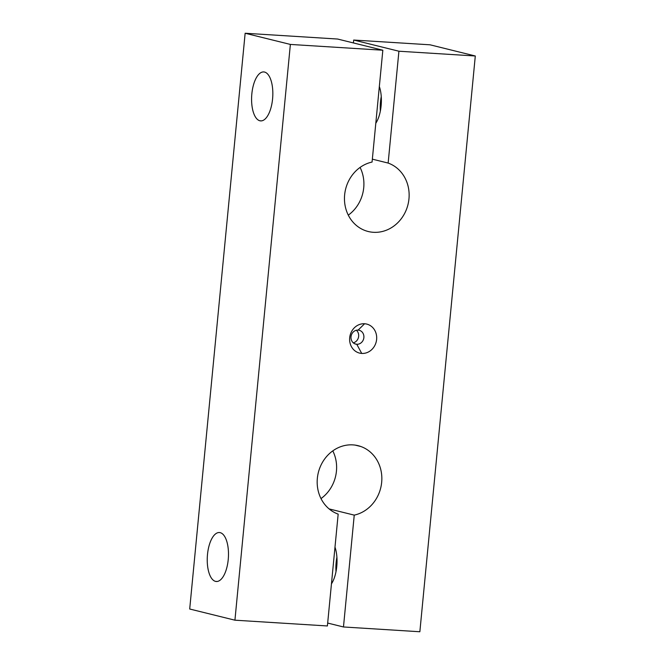 <?xml version="1.0" encoding="UTF-8"?>
<svg xmlns="http://www.w3.org/2000/svg" width="665" height="665" viewBox="0 0 665 665"><rect width="100%" height="100%" fill="white"/><g stroke="black" fill="none" stroke-linecap="round" stroke-linejoin="round"><path stroke-width="1" d="M355.226 445.126L360.854 446.514A35.686 32.128 103.9 0 0 358.069 445.675A35.686 32.128 103.9 0 0 318.743 471.053A35.686 32.128 103.9 0 0 338.169 514.12L327.396 625.965L234.928 620.187L189.7 609.007L234.928 620.187L290.372 44.43L382.832 50.216L337.604 39.036L245.144 33.25L290.372 44.43L245.144 33.25L189.7 609.007L245.144 33.25L337.604 39.036L382.832 50.216L372.068 162.061A35.686 32.128 103.9 0 0 344.636 194.862A35.686 32.128 103.9 0 0 365.459 230.672A35.686 32.128 103.9 0 0 368.235 231.511A35.686 32.128 103.9 0 0 407.57 206.133A35.686 32.128 103.9 0 0 388.144 163.066L372.342 159.159L388.144 163.066L398.917 51.222L353.689 40.041L353.406 42.942L353.689 40.041L398.917 51.222L475.3 55.993L430.072 44.813L353.689 40.041L430.072 44.813L475.3 55.993L419.856 631.75L343.473 626.97L327.679 623.063L343.473 626.97L354.246 515.126L329.1 508.908L354.246 515.126A35.686 32.128 103.9 0 0 381.668 482.333A35.686 32.128 103.9 0 0 360.854 446.514L355.226 445.126M360.081 167.422A35.686 32.128 -76.1 0 1 348.285 215.136A35.686 32.128 103.9 0 0 360.081 167.422M336.008 571.642A24.53 10.54 93.6 0 1 336.906 557.228A24.53 10.54 -86.4 0 0 336.008 571.642M215.518 581.376L217.156 581.484L215.518 581.376A24.53 10.54 -86.4 0 0 216.333 581.501A24.53 10.54 -86.4 0 0 228.311 558.633A24.53 10.54 -86.4 0 0 220.206 532.657A24.53 10.54 -86.4 0 0 219.392 532.532A24.53 10.54 -86.4 0 0 207.414 555.408A24.53 10.54 -86.4 0 0 215.518 581.376A24.53 10.54 93.6 0 1 207.497 554.46A24.53 10.54 93.6 0 1 220.206 532.657A24.53 10.54 93.6 0 1 228.228 559.581A24.53 10.54 93.6 0 1 215.518 581.376M259.865 120.772L261.503 120.88L259.865 120.772A24.53 10.54 -86.4 0 0 260.68 120.897A24.53 10.54 -86.4 0 0 272.658 98.029A24.53 10.54 -86.4 0 0 264.554 72.061A24.53 10.54 -86.4 0 0 263.739 71.928A24.53 10.54 -86.4 0 0 251.761 94.804A24.53 10.54 -86.4 0 0 259.865 120.772A24.53 10.54 93.6 0 1 251.844 93.856A24.53 10.54 93.6 0 1 264.554 72.061A24.53 10.54 93.6 0 1 272.575 98.977A24.53 10.54 93.6 0 1 259.865 120.772M380.355 111.038A24.53 10.54 93.6 0 1 381.261 96.624A24.53 10.54 -86.4 0 0 380.355 111.038M353.281 342.832A7.14 6.426 103.9 0 0 358.46 337.438A7.14 6.426 103.9 0 0 356.39 330.247A7.14 6.426 -76.1 0 1 358.46 337.438A7.14 6.426 -76.1 0 1 353.281 342.832M356.764 344.271L354.744 343.772L356.764 344.271A7.14 6.426 -76.1 0 1 351.012 336.781A7.14 6.426 -76.1 0 1 358.127 330.098A7.14 6.426 103.9 0 0 351.087 336.207A7.14 6.426 103.9 0 0 355.733 344.113A7.14 6.426 103.9 0 0 356.764 344.271L361.727 353.431L356.764 344.271A7.14 6.426 103.9 0 0 363.797 338.161A7.14 6.426 103.9 0 0 359.158 330.256A7.14 6.426 103.9 0 0 358.127 330.098L364.586 323.755A14.946 13.45 103.9 0 0 349.69 337.754A14.946 13.45 103.9 0 0 361.727 353.431A14.946 13.45 103.9 0 0 376.623 339.433A14.946 13.45 103.9 0 0 364.586 323.755L358.127 330.098A7.14 6.426 -76.1 0 1 363.871 337.587A7.14 6.426 -76.1 0 1 356.764 344.271M375.8 123.241A24.53 10.54 -86.4 0 0 379.341 86.533A24.53 10.54 93.6 0 1 375.8 123.241M331.453 583.845A24.53 10.54 -86.4 0 0 334.985 547.137A24.53 10.54 93.6 0 1 331.453 583.845M332.791 450.87A35.686 32.128 -76.1 0 1 320.996 498.584A35.686 32.128 103.9 0 0 332.791 450.87M382.832 50.216L290.372 44.43L234.928 620.187L327.396 625.965L338.169 514.12A35.686 32.128 -76.1 0 1 319.225 469.515A35.686 32.128 -76.1 0 1 360.854 446.514A35.686 32.128 -76.1 0 1 381.668 482.333A35.686 32.128 -76.1 0 1 354.246 515.126L343.473 626.97L419.856 631.75L475.3 55.993L398.917 51.222L388.144 163.066A35.686 32.128 -76.1 0 1 407.088 207.671A35.686 32.128 -76.1 0 1 365.459 230.672A35.686 32.128 -76.1 0 1 344.636 194.862A35.686 32.128 -76.1 0 1 372.068 162.061L382.832 50.216M361.727 353.431A14.946 13.45 -76.1 0 1 349.69 337.754A14.946 13.45 -76.1 0 1 364.586 323.755A14.946 13.45 -76.1 0 1 376.623 339.433A14.946 13.45 -76.1 0 1 361.727 353.431"/></g></svg>
